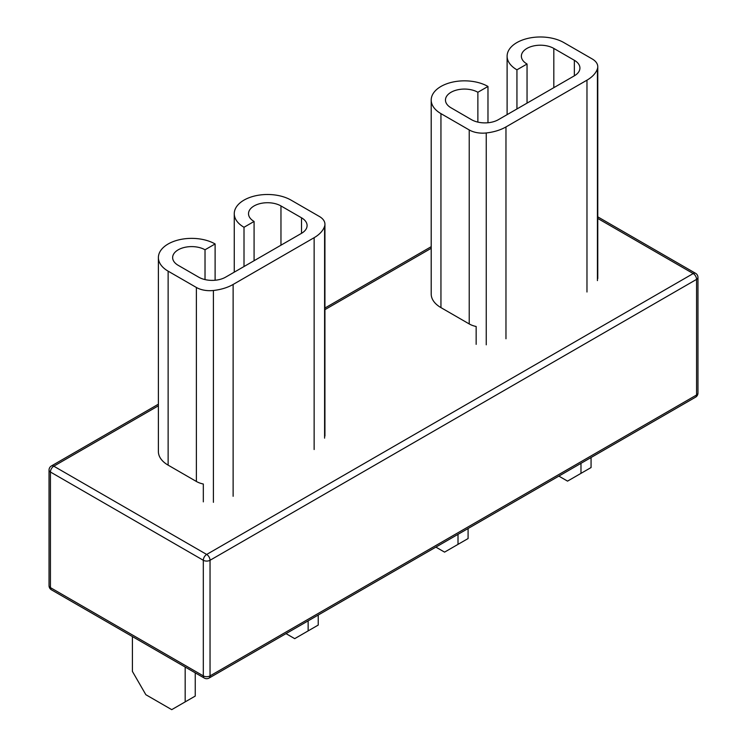 <?xml version="1.0" encoding="UTF-8"?>
<svg xmlns="http://www.w3.org/2000/svg" width="747" height="747" viewBox="0 0 747 747"><rect width="100%" height="100%" fill="white"/><g stroke="black" fill="none" stroke-linecap="round" stroke-linejoin="round"><path stroke-width="1.12" d="M210.038 675.895A4.753 2.745 180 0 1 203.315 675.895A4.753 2.745 120 0 0 204.295 678.071A4.753 4.753 0 0 0 209.048 678.071A4.753 2.745 -120 0 0 210.038 675.895L210.038 560.278A4.753 2.745 -120 0 0 206.676 554.451A4.753 2.745 120 0 0 203.315 560.278A4.753 2.745 0 0 0 210.038 560.278L696.568 279.378A4.753 2.745 0 0 0 697.959 277.436A4.753 4.753 0 0 0 695.588 273.318A4.753 2.745 120 0 0 693.207 273.551A4.753 2.745 60 0 1 696.568 279.378L696.568 394.995A4.753 2.745 60 0 1 695.588 397.171A4.753 4.753 0 0 0 697.959 393.053A4.753 2.745 180 0 1 696.568 394.995L210.038 675.895M51.412 589.803A4.753 2.745 -60 0 1 50.432 587.628A4.753 2.745 180 0 1 49.041 585.685A4.753 4.753 0 0 0 51.412 589.803L204.295 678.071M50.432 472.011A4.753 2.745 -60 0 1 53.793 466.184A4.753 2.745 -120 0 0 51.412 465.951A4.753 4.753 0 0 0 49.041 470.068A4.753 2.745 0 0 0 50.432 472.011L203.315 560.278L203.315 675.895L50.432 587.628L50.432 472.011M505.971 338.774L505.971 126.934A38.013 21.943 180 0 1 486.25 132.966A19.011 10.972 180 0 1 469.228 129.95L440.945 113.628L440.945 307.615A33.26 19.207 180 0 1 431.206 294.038L431.206 100.042A33.26 19.207 0 0 0 440.945 113.628M469.228 129.95L469.228 323.946A19.011 10.972 0 0 0 476.156 326.495L476.156 344.348M505.971 126.934L586.974 80.162L586.974 292.002M574.359 60.292L574.359 75.811A19.011 10.972 0 0 0 579.924 68.052A19.011 10.972 0 0 0 574.359 60.292L553.816 48.424A19.011 10.972 0 0 0 533.097 46.043A19.011 10.972 0 0 0 521.369 56.184A19.011 10.972 0 0 0 527.046 64.009L516.943 69.816A33.26 19.207 0 0 1 507.11 56.184A33.26 19.207 0 0 1 527.643 38.442A33.26 19.207 0 0 1 563.892 42.607L592.203 58.948A19.011 10.972 180 0 1 597.768 66.707A19.011 10.972 180 0 1 597.432 68.78A38.013 21.943 180 0 1 586.974 80.162M574.359 75.811L498.38 119.679A19.011 10.972 0 0 1 471.46 119.66L451.001 107.783A19.011 10.972 0 0 1 445.464 100.042A19.011 10.972 0 0 1 457.173 89.911A19.011 10.972 0 0 1 477.875 92.264L487.978 86.465A33.26 19.207 0 0 0 451.73 82.301A33.26 19.207 0 0 0 431.206 100.042M477.875 92.264L477.875 122.106M487.978 86.465L487.978 122.751M469.228 323.946L440.945 307.615M516.943 69.816L516.943 108.959M527.046 64.009L527.046 103.123M233.129 496.297L233.129 284.458A38.013 21.943 180 0 1 213.409 290.49A19.011 10.972 180 0 1 196.386 287.474L168.131 271.161L168.131 465.148A33.26 19.207 180 0 1 158.392 451.571L158.392 257.575A33.26 19.207 0 0 0 168.131 271.161M196.386 287.474L196.386 481.47A19.011 10.972 0 0 0 203.324 484.019L203.324 501.863M233.129 284.458L314.142 237.686L314.142 449.526M301.527 217.807L301.527 233.325A19.011 10.972 0 0 0 307.092 225.566A19.011 10.972 0 0 0 301.527 217.807L280.965 205.939A19.011 10.972 0 0 0 260.255 203.558A19.011 10.972 0 0 0 248.518 213.698A19.011 10.972 0 0 0 254.083 221.457L244.008 227.275A33.26 19.207 0 0 1 234.259 213.698A33.26 19.207 0 0 1 254.792 195.957A33.26 19.207 0 0 1 291.05 200.121L319.371 216.471A19.011 10.972 180 0 1 324.936 224.231A19.011 10.972 180 0 1 324.6 226.294A38.013 21.943 180 0 1 314.142 237.686M301.527 233.325L225.585 277.174A19.011 10.972 0 0 1 198.702 277.174L178.216 265.334A19.011 10.972 0 0 1 172.641 257.575A19.011 10.972 0 0 1 184.332 247.453A19.011 10.972 0 0 1 205.023 249.778L215.108 243.961A33.26 19.207 0 0 0 178.878 239.843A33.26 19.207 0 0 0 158.392 257.575M244.008 227.275L244.008 266.539M254.083 221.457L254.083 260.722M196.386 481.47L168.131 465.148M205.023 249.778L205.023 279.583M215.108 243.961L215.108 280.246M308.147 620.86L308.147 630.888L294.71 638.648L286.017 633.633M318.231 615.033L318.231 625.071L308.147 630.888M458.004 534.338L458.004 544.367L444.568 552.126L435.875 547.112M468.089 528.512L468.089 538.55L458.004 544.367M185.172 667.024L185.172 701.891L171.726 709.65L145.852 694.71L132.415 671.432L132.415 636.565M195.247 672.842L195.247 696.073L185.172 701.891M580.979 463.336L580.979 473.365L567.543 481.124L558.849 476.11M591.064 457.519L591.064 467.547L580.979 473.365M597.768 218.451L693.207 273.551L206.676 554.451L53.793 466.184L158.392 405.798M324.936 309.641L431.206 248.293M486.25 344.815L486.25 132.966M597.432 68.78L597.432 280.62M553.816 48.424L553.816 87.67M213.409 502.329L213.409 290.49M324.6 226.294L324.6 438.144M280.965 205.939L280.965 245.193M51.412 465.951L158.392 404.192M324.936 308.035L431.206 246.678M597.768 216.845L695.588 273.318M49.041 585.685L49.041 470.068M697.959 393.053L697.959 277.436M209.048 678.071L695.588 397.171M597.768 278.556L597.768 66.707M507.11 56.184L507.11 114.636M324.936 436.071L324.936 224.231M234.259 213.698L234.259 272.16"/></g></svg>
